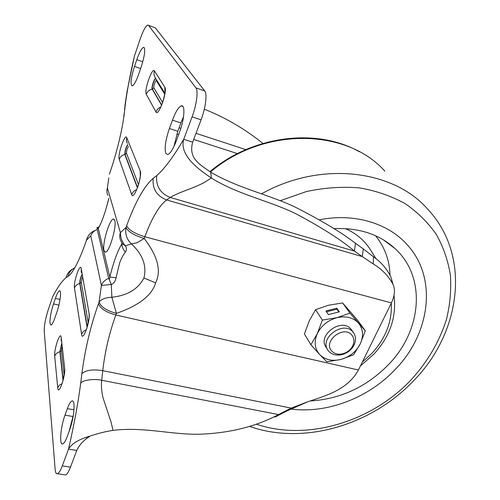 <?xml version="1.0" encoding="UTF-8"?>
<svg xmlns="http://www.w3.org/2000/svg" width="500" height="500" viewBox="0 0 500 500"><rect width="100%" height="100%" fill="white"/><g stroke="black" fill="none" stroke-linecap="round" stroke-linejoin="round"><path stroke-width="0.75" d="M67.369 408.638C69.05 404.094 70.594 401.531 71.988 400.944C73.006 400.65 73.669 401.7 73.987 404.106C74.419 411.413 72.981 420 69.675 429.881L67.213 436.55C65.562 440.931 64.075 443.387 62.75 443.925C59.025 445.656 60.606 426.688 65 415.138L67.369 408.638L74.013 409.819M49.944 323.206C49.806 318.212 50.994 311.775 53.506 303.906L55.388 298.387C56.956 293.888 58.294 291.381 59.413 290.875C61.719 289.7 60.206 302.731 56.881 312.137L54.938 317.787C53.394 322.181 52.088 324.606 51.019 325.075L49.944 323.206M125.456 252.006C122.975 249.375 121.794 246.619 121.919 243.738C117.463 251.144 113.438 262.262 109.85 277.094L109.262 279.544L111.294 284.494C113.744 283.562 115.331 281.325 116.062 277.769L119.656 262.9C121.337 258.356 123.269 254.725 125.456 252.006C126.75 249.913 126.719 247.85 125.363 245.812L131.387 243.888C142.75 254.481 146.931 265.85 143.931 278C138.088 289.163 127.4 295.575 111.862 297.244L111.294 284.494L101.412 285.444L90.781 235.831L86.556 240.087L87.106 238.256M103.987 250.675L105.519 252.219C109.438 251.938 116.931 226.163 114.756 220.362L113.294 219.05C109.35 219.531 102.075 244.319 103.987 250.675M136.806 59.656C139.362 52.425 141.575 48.331 143.444 47.381L144.269 47.725C145.331 50.8 144.294 57.237 141.15 67.031L138.763 73.987C136.225 81.088 134.062 85.062 132.281 85.913C130.087 84.787 130.831 78.288 134.5 66.413L136.806 59.656L142.775 61.769M169.4 128.519L172.45 120.15C175.569 111.881 178.506 107.137 181.25 105.919C185.4 104.225 184.525 119.019 179.531 132.169L176.331 140.85C173.238 148.894 170.394 153.456 167.806 154.531L165.85 153.506C164.288 148.494 165.469 140.162 169.4 128.519L177.812 131.256L173.919 146.575M95.188 230.469C90.625 232.194 87.75 235.4 86.556 240.087L86.062 241.519C79.019 261.294 73 272.938 68 276.456L66.125 277.625C62.169 280.744 57.706 287.05 52.744 296.537L48.156 310.05C45.444 318.581 44.131 325.6 44.231 331.106L55.138 469.281C55.419 472.606 56.206 474.094 57.488 473.75C58.919 473.175 60.519 470.55 62.294 465.881L68.519 449.15C73.981 425.369 78.05 403.394 80.712 383.225L81.869 373.669C84.981 349.531 90.512 326.219 98.475 303.725L99.056 302.113C101.056 307.025 106.844 310.781 116.431 313.375L111.862 297.244C105.538 297.556 101.269 299.181 99.056 302.113L101.412 285.444C102.675 282.181 105.094 279.825 108.663 278.375L97.212 229.475L97.688 227.394M73.463 414.694L69.119 431.388M80.712 383.225C82.387 380.125 93.963 378.475 101.713 380.275C101.069 385.344 101.525 391.244 103.075 397.981L111.019 421.919L113.038 430.387C105.731 431.362 96.306 433.837 84.756 437.806C76.55 440.794 71.137 444.575 68.519 449.15L76.756 450.45C79.319 444.938 83.506 440.356 89.312 436.712L84.756 437.806M64.575 474.787L65.606 474.938C67.081 474.369 68.706 471.763 70.494 467.113L76.756 450.45M54.444 293.438L52.744 296.537M66.125 277.625C67.031 273.831 69.188 271 72.594 269.137M109.262 279.544L108.663 278.375M97.238 228.325L98.306 228.494L100.25 224.569M81.869 373.669C85.775 370.131 92.731 369.131 102.75 370.669C104.975 351.444 109.338 332.881 115.831 314.988L116.431 313.375C139.012 305.494 152.069 295.319 155.6 282.85C161.569 270.981 157.769 256.194 144.194 238.475L144.831 236.75C151.95 217.812 159.213 205.544 166.631 199.944L362.244 256.569L373.237 263.956C381.887 269.144 388.488 275.956 393.031 284.4C395.319 289.456 394.775 295.631 391.413 302.919L358.431 370.006C347.319 390.356 324.981 395.794 307.725 401.8L291.188 408.1L278.488 414.556L274.981 417.094L287.638 410.644L307.725 401.8M113.038 430.387C144.369 426.456 173.2 435.331 201.625 434.131C230.9 432.831 256.519 426.306 278.488 414.556L101.713 380.275L102.75 370.669L291.188 408.1L287.638 410.644M99.294 226.575L97.794 227.45M61.887 347.206L61.438 350.575L64.138 375.2M82.169 277.581L81.287 282.319L88.219 322.95M116.062 277.769L109.85 277.094L98.306 228.494C102.006 221.825 105.5 211.869 108.781 198.637M391.413 302.919L144.831 236.75C134.919 233.7 128.844 230.044 126.619 225.794L125.994 227.512C128.325 231.856 134.388 235.506 144.194 238.475L137.069 242.763L131.387 243.888C126.713 239.281 124.919 233.825 125.994 227.512L120.388 232.65C120.619 238.15 122.275 242.537 125.363 245.812L122.231 243.725L120.831 240.781C119.575 238.137 119.425 235.425 120.388 232.65L107.4 187.956L108.794 177.819M122.319 243.975L121.538 242.406M108.7 198.344L108.65 198.9C106.869 206.194 105.062 212.331 103.225 217.319M107.006 189.475L107.4 187.956C106.562 190.5 106.706 192.969 107.85 195.362M126.619 225.794C135.325 201.944 144.188 186.119 153.188 178.319L156.744 175.575C164.269 169.125 173.269 157.037 183.731 139.3L192.075 116.862C196.65 104.787 198.45 90.738 195.894 87.831L148.512 25.331L147.681 25.031C145.588 26.125 143.094 30.775 140.206 38.988L134.512 55.756C130.175 74.188 127.094 90.625 125.25 105.075L124.544 109.188M125.25 105.075L124.475 111.956C122.781 127.9 116.775 152.994 109.975 172.406L109.325 174.156M183.531 116.688L180.875 122.931L172.45 120.15M177.812 131.256L180.875 122.931M124.906 105.812L127.088 91.394L134.512 55.756M192.075 116.862L201.056 119.869C205.662 107.863 207.394 93.856 204.731 90.925L155.319 27.862L154.481 27.55M201.056 119.869L192.669 142.181L183.731 139.3C178.588 156.594 202.781 172.1 211.356 178.031L203.531 182.938C193.869 187.7 187.175 189.794 181.05 192.275C175.588 194.5 172.013 196.231 170.331 197.469C160.294 193.45 155.769 186.156 156.744 175.575M373.237 263.956L373.481 256.775C381.119 262.1 386.931 268.869 390.925 277.1L391.987 280.875M192.669 142.181C188.144 158.6 199.981 164.537 210.7 172.188L211.356 178.031C238.294 194.856 271.475 201.344 297.05 214.344C322.537 228.012 341.656 240.263 354.406 251.075L362.244 256.569L363.3 248.912L373.481 256.775M153.188 178.319C152.213 188.781 156.694 195.987 166.631 199.944L170.331 197.469L354.406 251.075L355.5 243.294L363.3 248.912M128.506 146.488C127.137 148.331 126.456 150.575 126.475 153.238L138.494 184.638M164.744 94.219L156.4 80.731C155.725 79.412 153.138 86.769 153.906 87.825L162.631 102.587M204.325 109.156C225.575 117.681 245.106 129.106 262.919 143.431M210.7 172.188C237.65 188.131 270.038 194.938 295.569 207.306C321.463 220.469 341.438 232.469 355.5 243.294M395.456 369.231C429.75 333.963 437.8 279.188 408.088 245.719C389.175 223.6 354.975 212.744 319.594 219.756C354.975 212.744 389.175 223.6 408.088 245.719C437.8 279.188 429.75 333.963 395.456 369.231C368.575 397.925 327.137 413.938 290.575 409.006C327.137 413.938 368.575 397.925 395.456 369.231M370.994 250.688L370.125 249.288C364.225 240.2 355.994 233.306 345.425 228.6M310.256 400.962C340.519 399.113 366.681 386.919 388.738 364.375C421.606 330.656 426.863 277.356 394.944 248.487C379.144 234.175 358.775 227.562 333.831 228.65M390 274.931C389.525 260.15 384.706 247.081 375.531 235.738M374.781 336.744L378.444 329.3M331.887 351.169C322.312 341.75 343.456 324.625 351.844 335.062C354.675 338.719 354.65 342.863 351.769 347.5C349.462 350.731 346.369 352.844 342.494 353.831C338.094 354.731 334.556 353.85 331.887 351.169M328.95 351.475L328.019 350.3C318.788 338.244 343.569 320.081 353 332.05L353.612 332.819C356.388 337.156 356.15 341.9 352.894 347.05C350.119 350.944 346.394 353.481 341.731 354.669C336.438 355.763 332.175 354.694 328.95 351.475M326.15 347.325C316.95 335.3 341.581 317.244 350.981 329.175L351.737 330.144M328.406 314.6L339.363 311.844L336.806 308.212L325.925 310.938L328.406 314.6M349.969 313.125L336.962 317.675C346.031 315.7 353.206 317.512 358.488 323.113C363.212 329.094 363.787 336.044 360.213 343.963C356.131 351.725 349.731 356.881 341.006 359.431C332.212 361.481 325.087 359.844 319.637 354.506L326.831 361.8L341.006 359.431L353.631 354.781L360.213 343.963L365.294 330.781L349.969 313.125L342.6 302.931L328.406 305.262L315.556 309.681L309.281 320.819L304.413 333.95L310.912 344.762L317.312 333.612C321.375 325.575 327.925 320.262 336.962 317.675L322.375 320.081L315.556 309.681M322.375 320.081L317.312 333.612C313.875 341.763 314.65 348.725 319.637 354.506L310.912 344.762M365.294 330.781L357.731 320.387L342.6 302.931M327.644 349.7L325.944 347.006M338.856 311.975L336.9 309.188L326.506 311.794M336.9 309.188L336.806 308.212M53.506 303.906L58.9 305.125M64.656 368.312C65.713 376.019 58.331 396.613 57.719 387.775L54.7 356.094C53.869 349.244 60.531 330.087 61.206 337.488L64.656 368.312L64.625 371.894M89.087 313.394C90.594 320.6 82.6 342.769 81.587 334.325L74.469 287.944C73.344 282 80.244 262.081 81.206 268.575L89.087 313.394L89.119 317.594M63 380.625L59.931 351.719C57.306 352.444 55.569 353.9 54.7 356.094M57.719 387.775L59.387 385.256L62.175 383.506M61.206 337.488L61.194 340.944M61.575 344.375L59.931 351.719L61.531 343.975M87.106 327.506L79.763 283.481C77.125 284.175 75.362 285.663 74.469 287.944M81.587 334.325C82.406 332.212 84.012 330.688 86.394 329.756M81.206 268.575L81.3 272.606M81.775 275.35C80.494 278.288 79.894 280.988 79.963 283.431L79.763 283.481C79.706 280.819 80.356 278 81.719 275.025M65 415.138L72.8 416.494M60.025 299.45L55.388 298.387M97.212 229.475C94.038 230.75 91.894 232.869 90.781 235.831M358.431 370.006L115.831 314.988C106.15 312.319 100.363 308.569 98.475 303.725M62.294 465.881L70.494 467.113M68 276.456C68.956 272.488 71.244 269.575 74.862 267.725M86.062 241.519L86.519 239.781M61.438 350.575L60.131 351.669L63.156 380.012M81.287 282.319L79.963 283.431L87.25 326.987M155.6 282.85L143.931 278M140.169 170.888C142.656 176.1 133.588 201.238 131.681 194.569L119.231 159.294C117.369 154.963 125.056 132.738 126.762 137.65L140.169 170.888L140.325 176.412M164.806 87.188C167.75 91 158.306 117.344 155.975 111.975L146.275 94.244C143.894 90.725 152.219 66.794 154.444 70.894L164.806 87.188L164.994 93.294M137.431 187.925L124.856 154.488C122.094 155.15 120.219 156.756 119.231 159.294M131.681 194.569C132.594 192.206 134.288 190.55 136.775 189.587M126.762 137.65L126.4 140.594L127.281 143.412M127.825 144.769C125.906 147.744 124.987 150.969 125.069 154.444L124.856 154.488C124.8 150.787 125.763 147.481 127.737 144.556M161.619 105.337L152.2 89.144C149.319 89.806 147.344 91.506 146.275 94.244M155.975 111.975C156.881 109.594 158.531 107.919 160.925 106.944M154.444 70.894C153.631 73.419 153.95 75.781 155.387 77.981L164.975 93.413M155.8 78.644C154.481 78.294 151.419 87.8 152.425 89.1L152.2 89.144C151.163 87.788 154.4 77.869 155.694 78.475M140.631 68.556L134.5 66.413M124.475 111.956L123.769 116.044M110.487 170.844L109.975 172.406M148.512 25.331L155.319 27.862M195.894 87.831L204.731 90.925M237.425 153.6L193.7 139.444M178.644 134.569L176.863 133.994M126.475 153.238L125.069 154.444L137.556 187.587M153.906 87.825L152.425 89.1L161.725 105.075M245.844 149.631L196 133.325M180.831 128.363L179.088 127.788M156.4 80.731L156.481 79.75M362.35 362.031L372.025 353.194C385.806 338.038 392.212 321.388 391.25 303.244M256.325 424.137C306.956 441.525 371.581 421.925 411.256 379.681C427.663 361.675 439.387 341.631 446.431 319.538C450.019 304.812 451.356 290.125 450.438 275.481C448.175 261.069 443.537 247.488 436.538 234.744C428.2 222.712 417.725 212.331 405.112 203.606C391.406 196.044 376.225 190.812 359.569 187.906C342.325 186.469 324.675 187.662 306.606 191.488L280.131 200.769M261.588 193.769C320.456 160.831 392.319 169.694 426.912 208.263C472.537 256.112 460.256 333.581 413.569 380.775C371.631 425.131 303.781 445.538 249.5 426.4M384.844 171.156C347.2 128.562 264.3 126.213 210.431 172.013M411.262 379.688L410.744 380.213M72.919 401.119L71.988 400.944M144.225 47.663L143.444 47.381M64.619 371.925L62.506 382.463M89.106 317.712L86.869 328.338M59.413 290.875L59.95 291M57.488 473.75L65.606 474.938M97.169 227.675L96.731 227.938M114.225 219.3L113.294 219.05M140.294 176.65C140.2 176.244 139.394 182.5 137.781 186.962M164.956 93.531L162.338 103.469M181.25 105.919L182.906 106.481M393.031 284.4L390.925 277.1M360.487 365.825L373.869 354.175C389.994 336.506 396.712 316.931 394.025 295.431M376.119 258.913L370.125 249.288M383.275 239.769L394.944 248.487M359.269 151.681C316.425 127.55 252.869 135.469 209.9 171.663M353.612 332.819L351.594 329.938M351.769 347.5L352.894 347.05M342.494 353.831L341.731 354.669"/></g></svg>
